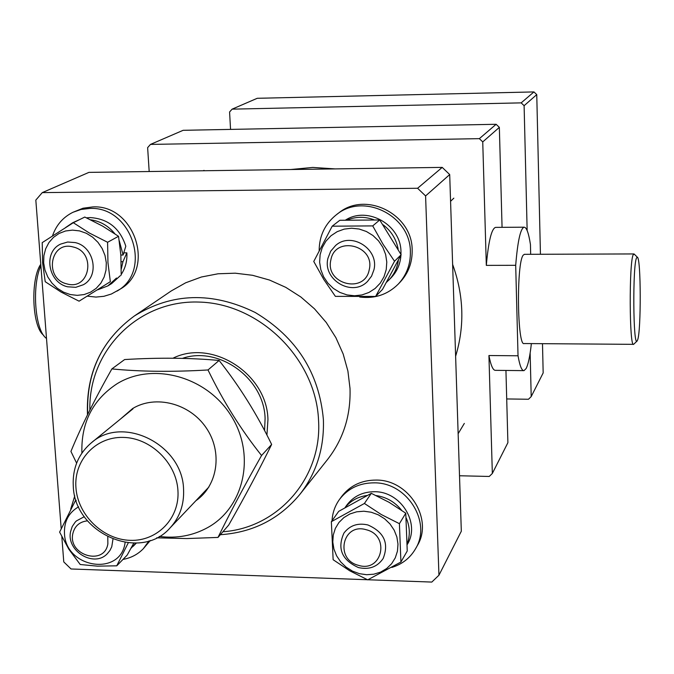 <?xml version="1.0" encoding="UTF-8"?>
<svg xmlns="http://www.w3.org/2000/svg" width="674" height="674" viewBox="0 0 674 674"><rect width="100%" height="100%" fill="white"/><g stroke="black" fill="none" stroke-linecap="round" stroke-linejoin="round"><path stroke-width="1.01" d="M172.982 358.206C212.158 338.55 267.19 373.91 267.949 419.624L266.929 435.075M264.562 430.518L265.101 418.512C264.267 378.518 218.974 345.703 182.46 358.357M350.017 388.468L347.91 371.071L343.167 354.002L335.888 337.674L326.25 322.484L314.48 308.818L300.874 297.007L285.759 287.343L269.516 280.047L252.548 275.295L235.26 273.189L218.073 273.779L201.408 277.006L185.653 282.802L171.171 290.991L134.396 315.954C172.022 292.701 212.293 291.539 255.21 312.483C296.459 337.202 319.19 372.874 323.385 419.489C324.354 447.983 316.536 472.921 299.922 494.312L327.556 459.5C343.369 439.145 350.859 415.47 350.017 388.468M449.701 174.566L425.589 195.932L417.594 188.265L42.268 192.621L88.934 172.375L442.22 167.388L449.701 174.566L461.319 531.222L438.951 575.217L431.798 582.075L367.903 579.758M42.268 192.621L35.823 200.094L61.182 528.483M367.482 579.741L71.048 568.974L63.769 561.914L61.823 536.689M425.589 195.932L438.951 575.217M417.594 188.265L442.22 167.388M533.943 91.925L257.241 98.294L232.1 109.154L521.162 102.869L533.943 91.925L536.757 94.621L540.438 254.267M232.1 109.154L229.581 111.994L230.55 129.391M530.143 352.991L531.205 396.582L528.483 399.252L506.713 398.949M536.757 94.621L524.111 105.692L527.152 230.567M524.111 105.692L521.162 102.869M542.494 343.681L543.168 372.924L531.205 396.582M73.289 486.426C72.337 468.582 78.302 454.091 91.192 442.953C122.516 414.569 182.671 444.419 183.564 489.273C184.263 504.472 179.764 517.362 170.059 527.927C140.394 562.175 74.738 533.614 73.289 486.426M177.936 490.495C176.394 462.752 150.454 437.696 123.013 437.401C95.54 436.693 73.66 460.511 75.951 487.841C77.83 515.18 103.071 539.63 130.175 540.337C157.303 541.449 179.882 518.247 177.936 490.495M87.494 520.842C79.524 521.735 74.62 526.049 72.792 533.783C67.99 555.57 104.605 566.118 107.874 543.792L107.773 536.934M112.962 539.225L111.758 546.774L109.955 550.431L107.427 553.573C94.301 568.072 66.077 551.189 70.593 531.601L72.236 526.504L75.185 522.148L76.423 520.909L84.309 516.68M66.903 283.889C89.869 290.89 96.677 252.152 73.239 247.004C50.154 240.197 43.684 278.8 66.903 283.889M75.21 242.589C94.335 246.574 99.929 276.129 83.306 284.748L75.758 287.326L67.619 286.787C48.09 282.667 42.959 252.11 60.576 244.114L67.661 242.017L75.21 242.589M330.85 260.012C324.826 284.217 364.87 294.445 369.234 269.701C375.401 245.294 334.97 235.209 330.85 260.012M373.901 269.903L371.568 276.138L367.557 281.378C352.426 297.461 322.341 279.87 327.926 258.302L330.69 251.217L335.618 245.496C351.28 231.233 379.428 249.127 373.901 269.903M366.311 529.756C342.51 522.325 334.447 559.555 358.442 565.334C382.107 572.951 390.541 535.594 366.311 529.756M358.475 567.575C341.836 560.043 337 548.535 343.942 533.058C349.814 525.4 357.793 522.695 367.903 524.962C384.096 532.064 389.176 543.261 383.135 558.535C377.33 566.944 369.108 569.951 358.475 567.575M120.242 419.236L132.66 408.52C155.584 394.585 189.689 403.347 206.118 427.704C222.833 451.858 217.896 485.642 195.873 500.731M81.908 453.063C80.964 422.868 92.683 399.766 117.057 383.75C152.855 361.652 206.926 376.513 231.165 415.841C255.952 454.857 244.367 507.421 207.676 527.582C192.848 535.729 176.714 538.678 159.275 536.428M111.867 368.914L124.623 359.554C158.643 357.506 190.135 357.81 219.101 360.464C239.363 386.067 256.87 414.055 271.639 444.436C259.751 468.708 245.446 495.567 228.73 525.012L218.005 537.422C229.564 513.647 244.081 486.342 261.563 455.498C241.065 429.835 223.204 401.325 207.996 369.959C172.536 372.056 140.495 371.711 111.867 368.914C94.655 399.379 81.006 426.886 70.93 451.428L76.617 463.148M219.101 360.464L207.996 369.959M271.639 444.436L261.563 455.498M156.688 537.827L186.774 538.56L218.005 537.422M366.622 574.72L359.368 573.675L352.409 571.097L346.107 567.129L340.758 561.964L336.629 555.856L333.925 549.108L332.788 542.048L333.268 535.03L335.349 528.399L338.929 522.493L343.85 517.607L349.848 513.984L356.639 511.819L363.876 511.221L371.189 512.223L378.224 514.784L384.61 518.778L390.019 523.993L394.18 530.177L396.876 537.001L397.989 544.129L397.441 551.189L395.284 557.828L391.628 563.708L386.649 568.544L380.616 572.1L373.826 574.189L366.622 574.72M364.407 503.461L331.355 521.684L333.141 559.723L349.722 570.785L367.709 579.842L400.92 562.023L399.412 523.681L381.307 514.54L364.407 503.461L371.315 493.334L389.092 502.315L405.773 513.209L407.239 550.995L400.92 562.023M331.355 521.684L338.736 511.33L371.315 493.334M405.773 513.209L399.412 523.681M407.298 544.449C420.652 523.412 400.845 491.371 374.618 491.734C362.755 491.75 353.446 496.258 346.706 505.247L345.139 507.463M407.298 543.564C410.281 535.164 409.927 526.647 406.237 518.011M401.578 510.243C394.956 502.012 386.472 497.117 376.134 495.55M366.9 495.5C357.953 496.738 350.733 500.706 345.24 507.404M391.872 567.415C402.285 564.197 410.171 557.988 415.538 548.779L417.257 545.721C433.643 519.368 408.823 479.585 376.151 480.073C361.508 480.107 349.966 485.625 341.533 496.628L339.485 499.459C334.978 505.77 332.484 512.863 332.029 520.741M415.538 548.779C431.992 522.316 407.062 482.357 374.238 482.845C359.537 482.87 347.952 488.406 339.485 499.459M386.783 262.034L386.236 269.575L384.02 276.728L380.262 283.131L375.14 288.464L368.939 292.465L361.946 294.942L354.532 295.776L347.059 294.926L339.89 292.432L333.394 288.438L327.876 283.131L323.613 276.778L320.824 269.684L319.636 262.211L320.116 254.713L322.256 247.577L325.938 241.149L330.985 235.757L337.16 231.679L344.153 229.126L351.601 228.216L359.141 229.025L366.386 231.494L372.966 235.512L378.552 240.879L382.84 247.307L385.638 254.477L386.783 262.034M313.755 261.461L323.832 279.525L335.382 296.366L375.62 296.434L394.517 261.242L383.009 244.199L372.722 225.9L332.189 226.186L313.755 261.461M332.189 226.186L339.814 220.28L379.715 219.968L401.148 254.747L382.512 289.407L375.62 296.434M379.715 219.968L372.722 225.9M401.148 254.747L394.517 261.242M386.522 282.271L390.92 277.983C396.994 271.689 400.331 264.09 400.937 255.168M400.971 254.41L400.963 251.781C400.988 224.931 367.751 205.924 345.652 219.994M388.569 280.367C393.995 274.773 397.264 268.05 398.376 260.181M398.14 249.077C396.253 239.152 391.274 231.072 383.186 224.846M373.91 219.749C364.904 216.472 356.049 216.531 347.371 219.918M359.689 297.023C374.752 298.919 387.609 294.622 398.233 284.125L400.078 282.195C408.385 273.24 412.412 262.489 412.159 249.953C412.362 214.003 365.477 190.691 338.584 213.077L336.452 214.686C325.095 223.751 319.333 235.664 319.156 250.425M398.233 284.125C406.574 275.127 410.618 264.334 410.365 251.747C410.559 215.629 363.463 192.208 336.452 214.686M125.103 542.503C120.907 576.834 65.521 568.325 64.477 533.513C63.996 521.482 68.706 512.577 78.622 506.797M76.213 500.74L75.404 500.639L59.615 532.106L68.866 549.259L80.214 564.509L97.452 566.152L116.754 565.815L128.228 542.899M133.747 543.168L127.175 555.115L116.754 565.815M76.002 500.108L75.404 500.639M130.916 548.4L135.828 543.126M74.78 495.82L70.694 509.182M122.997 559.412C130.992 557.971 137.757 554.416 143.292 548.746L150.327 540.472M143.292 548.746L148.996 540.902M72.455 230.12L79.515 230.896L86.348 233.28L92.608 237.164L97.974 242.345L102.178 248.554L105.001 255.48L106.307 262.767L106.02 270.055L104.175 276.963L100.864 283.147L96.256 288.295L90.586 292.162L84.14 294.555L77.249 295.355L70.248 294.538L63.491 292.137L57.298 288.278L51.991 283.147L47.82 277.006L44.998 270.156L43.667 262.936L43.886 255.699L45.664 248.807L48.899 242.598L53.448 237.4L59.085 233.457L65.53 230.988L72.455 230.12M79.077 301.177L110.342 281.681L107.95 262.616L107.596 242.278L89.423 233.052L73.314 222.715L42.218 242.623L42.614 262.793L45.217 281.698L61.022 292.036L79.077 301.177L110.342 281.681M73.314 222.715L84.789 217.045L102.625 226.119L118.54 236.296L120.857 255.176L121.202 275.102M118.54 236.296L107.596 242.278M119.273 240.787L123.106 255.016L125.802 246.204C119.964 228.317 108.126 218.772 90.282 217.584L86.483 217.837M114.824 233.726C108.337 225.782 100.258 221.139 90.586 219.791M80.265 219.277L72.607 222.782L65.546 227.576M76.263 221.257L72.607 222.782M97.528 289.879L107.848 285.902L111.665 283.569L120.385 275.615M121.219 274.444C125.44 268.067 127.319 260.872 126.855 252.843L122.954 261.681L121.185 261.689M107.848 285.902L116.501 278.042M121.286 269.01L122.954 261.681M126.855 252.843L123.881 252.86M123.106 255.016L120.848 255.025M87.359 296.156L95.969 297.074L103.847 296.316L111.362 294.024L119.947 289.256C155.863 269.549 134.682 204.382 92.793 206.918L83.028 208.224L72.918 212.302C62.994 217.264 56.186 225.133 52.488 235.908M116.922 291.143C152.981 271.369 131.691 205.907 89.634 208.451L81.023 209.471L72.918 212.302M636.551 257.898C632.524 265.177 633.139 348.172 637.132 340.968L637.587 340.05C641.235 331.381 641.041 257.982 637.351 257.215L636.551 257.898M637.048 341.052L633.619 344.338C629.364 348.197 628.96 262.026 633.231 254.713L634.268 254.165M43.936 335.821L43.043 334.767C31.99 325.424 30.456 278.851 40.777 264.242M40.895 265.75C31.88 284.74 34.736 328.406 45.487 337.632L46.514 338.55M524.473 254.325L523.277 255.092C516.284 262.321 517.228 347.329 524.212 343.546L633.476 344.338M530.674 254.3L530.446 244.527C528.66 232.993 526.546 227.214 524.111 227.189C520.471 228.444 517.666 241.157 515.694 265.312L518.028 355.779C519.797 365.881 521.786 370.835 523.993 370.641L526.099 368.568C528.231 364.44 529.983 356.116 531.373 343.597M335.172 168.904L312.795 167.43L290.705 169.528M502.063 227.34L499.35 127.369L482.744 141.902L479.357 138.65L150.462 144.413L147.631 147.64L149.181 171.525M495.87 227.382L495.559 227.382C491.548 228.638 488.465 241.3 486.316 265.379L482.744 141.902M459.516 475.76L489.248 476.459L492.34 473.46L488.928 355.527C490.883 365.594 493.073 370.531 495.5 370.338L523.597 370.633M492.34 473.46L507.893 442.683L505.938 370.447M479.357 138.65L496.131 124.286L183.134 130.309L150.462 144.413M455.624 356.251C464.807 325.972 463.813 295.364 452.633 264.419M518.028 355.779L488.928 355.527M515.694 265.312L486.316 265.379M496.131 124.286L499.35 127.369M87.704 414.384C86.129 372.739 101.698 339.923 134.396 315.954C101.513 340.075 85.876 373.034 87.485 414.839M222.909 531.752C277.857 528.02 322.197 478.043 318.558 420.483C316.173 359.149 259.861 303.435 199.015 302.07C138.128 299.854 88.37 350.724 89.869 410.036M220.347 534.709C252.868 532.527 279.39 519.064 299.922 494.312M132.98 408.832L91.192 442.953M208.898 487.007L170.059 527.927M203.236 170.766L204.028 170.362M450.577 201.299L453.829 198.156M458.143 433.702L464.327 423.415M136.3 543.109L133.064 546.42M524.111 227.189L495.559 227.382M633.846 253.938L524.288 254.325M637.351 257.215L634.108 254.005"/></g></svg>
